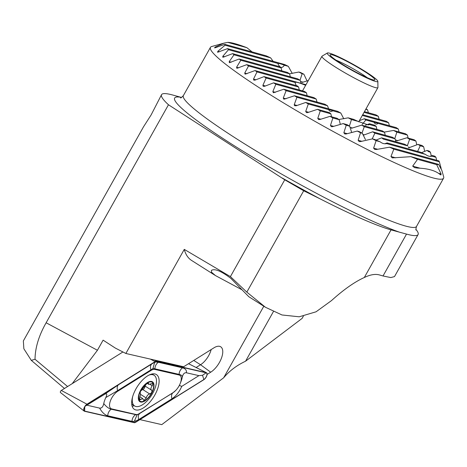 <?xml version="1.0" encoding="UTF-8"?>
<svg xmlns="http://www.w3.org/2000/svg" width="467" height="467" viewBox="0 0 467 467"><rect width="100%" height="100%" fill="white"/><g stroke="black" fill="none" stroke-linecap="round" stroke-linejoin="round"><path stroke-width="0.7" d="M64.464 388.486L31.295 360.366L23.858 348.767L23.35 340.933L143.521 126.796L151.115 114.946L161.547 94.667A139.02 13.911 29.3 0 0 168.47 104.766L46.128 322.773C38.86 335.575 35.159 347.74 35.025 359.269L67.598 386.53M31.295 360.366L35.025 359.269M181.535 97.463L173.111 95.128A139.02 13.911 29.3 0 0 161.547 94.667M207.103 374.446L210.705 372.199A15.645 7.355 122.4 0 0 221.381 358.341A15.645 7.355 122.4 0 0 220.412 346.625A15.645 7.355 122.4 0 0 213.968 347.81L183.654 366.753L125.856 353.472L184.272 249.384L230.418 276.61L284.747 179.795L303.702 190.775L246.827 292.126L230.418 276.61M168.47 104.766L284.747 179.795M72.245 383.623L97.434 350.268L103.108 340.151L115.343 348.084L125.856 353.472M415.91 229.326A139.02 13.911 29.3 0 1 418.088 234.551A139.02 13.911 29.3 0 1 406.523 234.09L391.042 229.881A139.02 13.911 -150.7 0 1 319.825 198.708L303.702 190.775M406.523 234.09L383.022 275.974L379.414 274.935C375.299 273.779 370.261 274.637 364.313 277.509C354.599 281.91 343.654 289.61 331.477 300.608L316.06 311.798L299.207 316.795L281.975 314.974L265.437 307.257L248.823 296.726L230.908 278.42C221.317 271.105 214.838 268.414 211.469 270.352L211.393 272.08L215.474 275.588L242.011 289.809M265.437 307.257L246.827 292.126M184.272 249.384A64.16 30.174 122.4 0 0 191.622 260.463L215.474 275.588M263.808 306.229L223.652 377.785L161.775 424.631L139.942 419.611M273.364 311.658L245.566 361.201C236.693 365.398 229.39 370.926 223.652 377.785M383.022 275.974L390.821 277.567L394.498 276.592L418.088 234.551M303.346 316.217L302.143 318.371L245.566 361.201M224.061 43.116L211.691 46.525A133.673 13.374 29.3 0 0 210.442 47.365A133.673 13.374 29.3 0 0 276.896 98.858A133.673 13.374 29.3 0 0 443.58 178.196A133.673 13.374 29.3 0 0 443.65 176.695L441.823 170.321L438.601 164.366A122.979 12.305 -150.7 0 1 436.686 164.635L441.128 174.033L440.924 174.962L439.786 174.255C435.092 170.496 427.673 168.435 417.527 168.073L414.573 167.641L412.682 166.129L417.562 159.323A122.979 12.305 -150.7 0 1 410.925 156.678L392.28 157.881L390.972 156.533L393.809 149.154A122.979 12.305 -150.7 0 1 389.577 147.181L376.344 149.493L374.744 149.44L373.618 148.144L376.116 140.672A122.979 12.305 -150.7 0 1 372.485 138.862L360.617 141.559L359.152 141.542L358.142 140.275L360.536 132.774A122.979 12.305 -150.7 0 1 357.237 131.058L346.164 133.971L344.792 133.982L343.858 132.739L346.24 125.238A122.979 12.305 -150.7 0 1 343.175 123.586L332.632 126.645L331.325 126.674L330.461 125.448L332.878 117.953A122.979 12.305 -150.7 0 1 329.994 116.353L319.842 119.523L318.582 119.57L317.782 118.361L320.269 110.883A122.979 12.305 -150.7 0 1 317.537 109.325L307.689 112.582L306.475 112.635L305.722 111.444L308.308 103.995A122.979 12.305 -150.7 0 1 305.71 102.471L296.101 105.793L294.519 105.665L294.233 104.684L296.93 97.264A122.979 12.305 -150.7 0 1 294.461 95.782L283.913 99.232L283.271 98.07L286.113 90.691A122.979 12.305 -150.7 0 1 283.767 89.238L273.411 92.746L272.827 91.602L275.839 84.27A122.979 12.305 -150.7 0 1 273.615 82.852L264.515 86.313L263.154 86.284L262.903 85.274L266.126 78.007A122.979 12.305 -150.7 0 1 264.03 76.623L255.04 80.114L253.768 80.131L253.517 79.098L256.996 71.9A122.979 12.305 -150.7 0 1 255.04 70.558L245.105 74.177L244.72 73.085L248.52 65.975A122.979 12.305 -150.7 0 1 246.716 64.68L236.874 68.322L236.576 67.26L240.791 60.261A122.979 12.305 -150.7 0 1 239.18 59.017L229.39 62.677L229.204 61.644L233.996 54.808A122.979 12.305 -150.7 0 1 232.636 53.629L222.847 57.295L222.812 56.297L228.486 49.712A122.979 12.305 -150.7 0 1 227.493 48.632L217.616 52.275L217.815 51.341L225.094 45.2A122.979 12.305 -150.7 0 1 224.831 44.33L215.398 47.698L214.557 47.856L215.229 47.056L224.061 43.116L227.756 42.369A122.979 12.305 -150.7 0 1 246.874 47.687L252.116 51.907M224.831 44.33L266.161 55.812A122.979 12.305 -150.7 0 1 270.627 57.85L273.142 61.317M227.493 48.632L284.59 64.499A122.979 12.305 -150.7 0 1 288.326 66.337L292.237 73.418M300.048 80.26L302.12 73.733A34.219 3.427 29.3 0 0 298.868 72.035L300.544 72.496A122.979 12.305 -150.7 0 1 303.9 74.23L307.053 80.943M366.011 108.846A122.979 12.305 -150.7 0 1 367.506 109.739L368.387 112.751M364.435 111.654L375.953 114.853A122.979 12.305 -150.7 0 1 378.328 116.312L379.146 119.307M362.701 114.742L386.343 121.309A122.979 12.305 -150.7 0 1 388.597 122.733L389.367 125.716M398.316 129.003L378.089 123.381A34.219 3.427 29.3 0 0 373.892 122.214L365.83 119.978A42.777 4.279 29.3 0 0 364.289 118.746L396.185 127.614A122.979 12.305 -150.7 0 1 398.316 129.003L399.04 131.974M394.778 138.646L396.839 132.161A34.219 3.427 29.3 0 0 393.541 130.445L405.449 133.755A122.979 12.305 -150.7 0 1 407.44 135.103L408.135 138.069M407.352 145.698L409.635 139.283A34.219 3.427 29.3 0 0 406.985 137.747L414.083 139.721A122.979 12.305 -150.7 0 1 415.922 141.028L416.786 144.852M417.626 151.401L420.23 145.792A34.219 3.427 29.3 0 0 418.029 144.385L421.987 145.482A122.979 12.305 -150.7 0 1 423.651 146.743L424.678 151.372M430.44 152.195L428.659 151.699A34.219 3.427 29.3 0 0 427.001 150.444L429.015 151.004A122.979 12.305 -150.7 0 1 430.44 152.195L431.286 155.955M372.485 138.862L374.878 139.528A34.219 3.427 29.3 0 0 380.068 141.77C382.222 143.486 384.417 144.093 386.641 143.597A34.219 3.427 29.3 0 0 386.781 143.567A34.219 3.427 29.3 0 0 387.108 142.925L420.236 152.131A34.219 3.427 29.3 0 0 425.425 154.373C427.585 156.089 429.774 156.696 432.004 156.2A34.219 3.427 29.3 0 0 432.144 156.171A34.219 3.427 29.3 0 0 432.465 155.529L434.859 156.194A122.979 12.305 -150.7 0 1 435.956 157.297L436.651 160.257M389.577 147.181L438.857 160.87A122.979 12.305 -150.7 0 1 439.348 161.81L441.152 168.412M378.328 116.312L364.044 112.343M283.767 89.238L313.859 97.603A42.777 4.279 29.3 0 0 316.182 99.045L317.011 102.045M316.182 99.045L286.113 90.691M294.461 95.782L324.845 104.223A42.777 4.279 29.3 0 0 327.53 105.77L296.93 97.264M388.597 122.733L362.31 115.431M305.628 85.333A42.777 4.279 29.3 0 0 295.004 82.461L256.996 71.9M305.978 84.708L255.04 70.558M295.004 82.461L296.206 85.56M266.126 78.007L298.611 87.031A42.777 4.279 29.3 0 1 297.234 85.846L264.03 76.623M298.611 87.031L299.271 89.979M275.839 84.27L306.44 92.775A42.777 4.279 29.3 0 1 304.496 91.433L273.615 82.852M367.506 109.739L365.778 109.26M306.44 92.775L307.14 95.735M332.732 110.778A34.219 3.427 29.3 0 0 328.529 109.611C329.883 111.648 331.284 112.039 332.732 110.778L340.793 113.02A42.777 4.279 29.3 0 1 337.606 111.333L305.71 102.471M364.289 118.746L359.333 120.737M328.529 109.611L308.308 103.995M362.264 124.362L365.83 119.978M373.892 122.214C375.24 124.251 376.641 124.642 378.089 123.381M340.793 113.02L343.759 118.781M331.529 116.779L330.869 113.831A34.219 3.427 29.3 0 1 329.445 112.635L317.537 109.325M349.415 126.043L351.476 119.558L358.277 121.443A42.777 4.279 29.3 0 1 353.513 119.324L348.178 117.842L338.867 119.505M351.476 119.558A34.219 3.427 29.3 0 0 348.178 117.842M358.277 121.443L368.311 124.928L369.438 124.543L376.233 126.434A34.219 3.427 29.3 0 1 374.808 125.238L369.473 123.755L365.404 125.226M393.541 130.445L384.23 132.108M369.438 124.543A42.777 4.279 29.3 0 0 369.473 123.755M376.233 126.434L376.887 129.382M327.53 105.77L328.593 108.829M246.716 64.68L297.619 78.818A34.219 3.427 29.3 0 0 300.164 80.324L301.133 83.365M239.18 59.017L287.468 72.432A34.219 3.427 29.3 0 0 289.569 73.815L290.311 76.792M232.636 53.629L279.669 66.699A34.219 3.427 29.3 0 0 281.14 67.908L281.799 70.856M298.868 72.035L289.552 73.804M308.319 80.54L302.015 82.466M361.989 133.095L364.278 126.68A34.219 3.427 29.3 0 0 361.627 125.144L351.412 128.297M372.205 138.921L374.873 133.188A34.219 3.427 29.3 0 0 372.672 131.782L363.431 135.202M381.644 137.841L404.615 144.221A34.219 3.427 29.3 0 0 407.679 145.873L383.296 139.096A34.219 3.427 29.3 0 0 381.644 137.841L376.075 140.071M387.108 142.925L384.785 143.754M357.237 131.058L359.251 131.618A34.219 3.427 29.3 0 0 362.322 133.27L365.428 139.534M343.175 123.586L347.133 124.683A34.219 3.427 29.3 0 0 349.66 126.183L351.698 132.494M329.994 116.353L337.092 118.326A34.219 3.427 29.3 0 0 339.165 119.704L340.332 124.397M406.985 137.747L396.769 140.9M418.029 144.385L408.788 147.805M427.001 150.444L421.432 152.674M432.465 155.529L430.142 156.357M372.672 131.782L392.496 137.286A34.219 3.427 29.3 0 0 395.018 138.787L395.975 141.822M361.627 125.144L382.45 130.929A34.219 3.427 29.3 0 0 384.522 132.307L385.263 135.278M246.874 47.687L227.756 42.369M270.627 57.85L225.094 45.2M303.9 74.23L302.12 73.733M288.326 66.337L284.374 65.24A34.219 3.427 29.3 0 0 277.795 63.413L228.486 49.712M277.795 63.413C279.879 68.036 282.074 68.649 284.374 65.24M281.14 67.908L233.996 54.808M289.569 73.815L240.791 60.261M300.164 80.324L248.52 65.975M439.348 161.81L393.809 149.154M438.601 164.366L410.925 156.678M436.686 164.635L417.562 159.323M407.44 135.103L396.839 132.161M330.869 113.831L320.269 110.883M415.922 141.028L409.635 139.283M339.165 119.704L332.878 117.953M384.522 132.307L364.278 126.68M423.651 146.743L420.23 145.792M349.66 126.183L346.24 125.238M395.018 138.787L374.873 133.188M362.322 133.27L360.536 132.774M435.956 157.297L432.004 156.2M380.068 141.77L376.116 140.672M425.425 154.373L386.641 143.597M196.122 367.506L200.547 364.739L210.705 372.199M211.16 349.567A14.436 6.789 -57.6 0 1 200.547 364.739L193.758 360.436M336.001 60.15A22.457 2.247 -150.7 0 1 337.804 60.903A22.457 2.247 -150.7 0 1 367.255 77.691M337.489 56.805A25.667 2.569 -150.7 0 1 363.198 70.64A25.667 2.569 -150.7 0 1 374.668 80.038A25.667 2.569 -150.7 0 1 351.272 69.554A25.667 2.569 -150.7 0 1 330.134 55.042A25.667 2.569 -150.7 0 1 337.489 56.805M335.539 55.445A28.995 2.901 -150.7 0 1 362.777 69.957A28.995 2.901 -150.7 0 1 377.85 81.334A28.995 2.901 -150.7 0 1 351.108 69.846A28.995 2.901 -150.7 0 1 327.367 53.005A28.995 2.901 -150.7 0 1 335.539 55.445M377.85 81.334L377.943 87.463A32.083 3.211 -150.7 0 1 377.902 87.656A32.083 3.211 -150.7 0 1 348.353 74.755A32.083 3.211 -150.7 0 1 321.95 56.256A32.083 3.211 -150.7 0 1 322.084 56.122L327.367 53.005M147.549 375.906A20.583 9.679 122.4 0 0 133.661 393.728A20.583 9.679 122.4 0 0 134.379 409.337A20.583 9.679 122.4 0 0 153.573 397.137A20.583 9.679 122.4 0 0 156.422 374.569A20.583 9.679 122.4 0 0 147.549 375.906M154.875 369.432A10.694 5.026 122.4 0 0 151.039 370.448L117.772 391.223A10.694 5.026 122.4 0 0 110.276 401.252A10.694 5.026 122.4 0 0 111.701 408.911L135.926 414.48A10.694 5.026 122.4 0 0 139.761 413.464L173.029 392.683A10.694 5.026 122.4 0 0 175.861 390.307A10.694 5.026 122.4 0 0 180.268 383.354A10.694 5.026 122.4 0 0 179.1 374.995L154.875 369.432L154.892 368.819L152.983 368.492L150.864 369.882L151.039 370.448M156.638 361.236A4.279 2.014 122.4 0 0 155.102 361.639L86.979 404.2A4.279 2.014 122.4 0 0 84.124 407.814A4.279 2.014 122.4 0 0 84.165 411.094A4.279 2.014 122.4 0 0 84.55 411.275L134.157 422.67A4.279 2.014 122.4 0 0 135.693 422.267L203.822 379.706A4.279 2.014 122.4 0 0 206.741 375.917A4.279 2.014 122.4 0 0 206.478 372.713A4.279 2.014 122.4 0 0 206.251 372.631L156.638 361.236L154.116 359.964M122.92 351.966L61.317 390.453A1.302 0.613 122.4 0 0 60.453 391.55A1.302 0.613 122.4 0 0 60.459 392.549A1.302 0.613 122.4 0 0 60.582 392.607M155.085 361.808L86.955 404.369A4.063 1.909 122.4 0 0 85.875 405.268A4.063 1.909 122.4 0 0 84.2 407.913A4.063 1.909 122.4 0 0 84.65 411.088L134.257 422.483A4.063 1.909 122.4 0 0 135.716 422.098L203.845 379.543A4.063 1.909 122.4 0 0 206.694 375.731A4.063 1.909 122.4 0 0 206.151 372.818L156.538 361.423A4.063 1.909 122.4 0 0 155.085 361.808L154.595 362.491L155.721 361.972L158.36 362.269L182.585 367.838C185.475 368.638 186.747 370.284 186.409 372.771C184.372 372.485 182.988 373.997 182.258 377.313C182.434 375.871 181.389 374.896 179.118 374.382L179.1 374.995M179.334 385.409L181.745 386.372L198.919 375.643L202.52 375.264L203.845 379.543M181.745 386.372C179.346 391.854 176.088 395.993 171.961 398.789L138.693 419.57L135.418 421.135L134.7 420.463L134.286 421.432L131.98 421.345L107.754 415.782C104.719 414.883 101.999 412.326 99.605 408.105C101.643 408.392 103.032 406.88 103.762 403.564C106.184 406.652 108.671 408.543 111.222 409.232L111.701 408.911M198.919 375.643L186.409 372.771M104.275 394.504L118.379 384.831L151.647 364.05C150.397 365.369 150.135 367.313 150.864 369.882L117.596 390.663L105.828 397.54C107.451 393.985 106.931 392.969 104.275 394.504L85.07 406.278M151.647 364.05L154.595 362.275M87.101 405.233L99.605 408.105M105.828 397.54A16.252 7.641 122.4 0 0 103.762 403.564M180.268 383.354L181.062 381.323A16.252 7.641 122.4 0 0 182.258 377.313M107.754 415.782A7.484 6.515 -77.1 0 1 111.222 409.232L137.047 414.929L172.743 392.951L175.861 390.307M134.7 420.463L137.047 414.929M154.595 362.491L152.983 368.492M138.792 396.185A11.226 5.283 122.4 0 0 148.693 397.195A11.226 5.283 122.4 0 0 150.993 381.872A11.226 5.283 122.4 0 0 138.792 396.185M147.671 382.934L148.448 383.425C147.986 382.415 147.035 383.004 145.593 385.205L142.12 389.244C140.59 390.605 139.989 391.866 140.31 393.033L140.526 394.609L139.615 397.429L139.417 400.073L142.739 398.608L143.848 400.499L146.259 398.007C146.825 395.73 147.992 394.387 149.761 393.985C151.798 392.945 152.394 391.679 151.547 390.178C150.508 389.139 150.748 387.674 152.271 385.795L152.832 383.384L148.757 384.376L148.29 382.887M151.606 390.214L145.091 386.081M132.61 396.827A18.178 8.552 122.4 0 0 132.441 397.791A18.178 8.552 122.4 0 0 134.636 405.969A18.178 8.552 122.4 0 0 151.588 395.193A18.178 8.552 122.4 0 0 154.098 375.264A18.178 8.552 122.4 0 0 148.961 375.106M138.442 396.395A11.763 5.534 122.4 0 0 148.815 397.458A11.763 5.534 122.4 0 0 151.226 381.405A11.763 5.534 122.4 0 0 138.442 396.395M144.933 386.326A2.201 1.033 -57.6 0 1 144.315 388.27A2.201 1.033 -57.6 0 1 142.809 389.577A3.853 1.815 122.4 0 0 140.316 391.65M140.555 394.387L146.259 398.007M139.219 398.526L140.643 399.431M46.128 322.773L97.434 350.268M282.383 178.114A171.097 17.121 29.3 0 0 319.825 198.708M180.665 97.229A140.088 14.016 29.3 0 0 244.294 152.008A140.088 14.016 29.3 0 0 400.003 232.368M180.595 97.819C180.566 98.286 181.488 97.55 183.368 95.618A133.673 13.374 29.3 0 0 249.822 147.105A133.673 13.374 29.3 0 0 416.506 226.448C415.834 229.058 415.688 230.231 416.068 229.962M285.985 98.823L283.271 98.07M255.928 79.769L253.517 79.098M265.414 85.975L262.903 85.274M275.437 92.326L272.827 91.602M297.053 105.466L294.233 104.684M308.658 112.255L305.722 111.444M352.462 127.993L350.011 127.316M216.326 47.36L215.229 47.056M219.402 51.784L217.815 51.341M224.668 56.816L222.812 56.297M231.241 62.21L229.204 61.644M303.054 82.163L300.52 81.456M238.754 67.861L236.576 67.26M247.02 73.728L244.72 73.085M377.599 149.247L373.618 148.144M395.613 157.823L390.972 156.533M441.128 174.033L438.478 173.298M420.154 168.208L412.682 166.129M320.841 119.208L317.782 118.361M397.82 140.596L395.368 139.919M333.666 126.341L330.461 125.448M409.717 147.473L408.211 147.052M364.353 134.87L362.847 134.449M347.244 133.679L343.858 132.739M361.767 141.285L358.142 140.275M391.042 229.881L364.313 277.509M150.368 359.105L155.102 361.639M188.528 363.705L206.251 372.631M61.317 390.453L86.979 404.2M132.149 406.243A20.583 9.679 122.4 0 0 134.239 405.718M152.832 374.458A20.583 9.679 122.4 0 0 152.668 373.874M131.817 404.778A19.883 9.352 122.4 0 0 132.488 404.609M135.418 421.135L135.716 422.098M155.721 361.972L156.538 361.423M202.52 375.264L206.151 372.818M85.356 405.881L86.955 404.369M134.286 421.432L134.257 422.483M84.772 406.745L84.65 411.088M182.585 367.838A7.484 6.515 102.9 0 0 179.118 374.382L154.892 368.819C155.062 366.011 156.217 363.828 158.36 362.269M171.961 398.789A7.484 4.717 58 0 1 172.743 392.951L173.029 392.683M138.693 419.57C137.969 416.996 138.226 415.052 139.475 413.733L139.761 413.464M131.98 421.345C132.149 418.537 133.305 416.354 135.448 414.801L135.926 414.48M118.379 384.831A7.484 4.717 -122 0 0 117.596 390.663L117.772 391.223M150.024 384.37L152.271 385.795M142.809 389.577L149.761 393.985M416.506 226.448L443.58 178.196M183.368 95.618L210.442 47.365M321.95 56.256L302.517 90.884M377.902 87.656L358.709 121.858M188.545 363.694L206.478 372.713M60.459 392.549L84.165 411.094M131.735 404.13L134.636 405.969M152.073 373.974L154.098 375.264M139.896 396.798L142.739 398.602M147.076 383.308L148.757 384.376"/></g></svg>
